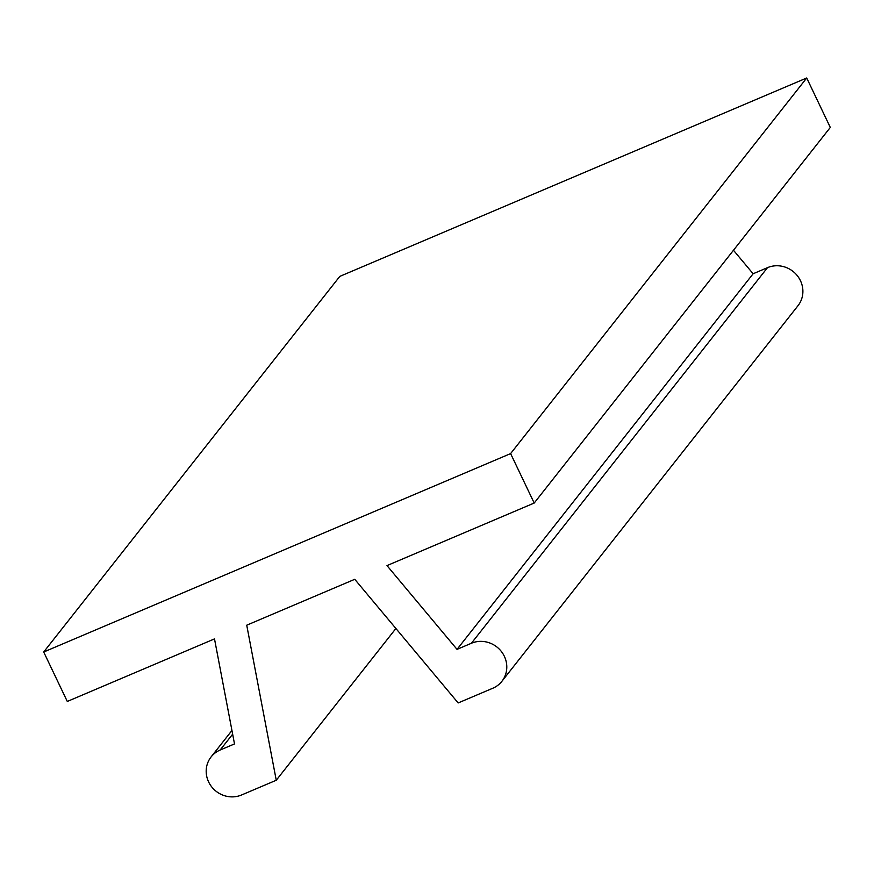 <?xml version="1.0" encoding="UTF-8"?>
<svg xmlns="http://www.w3.org/2000/svg" width="874" height="874" viewBox="0 0 874 874"><rect width="100%" height="100%" fill="white"/><g stroke="black" fill="none" stroke-linecap="round" stroke-linejoin="round"><path stroke-width="1.31" d="M395.9 628.482L276.26 780.253L246.73 625.194L354.757 579.298L458.162 702.947L492.838 688.22A25.171 23.882 -141.8 0 0 501.884 681.327A25.171 23.882 -141.8 0 0 501.163 651.228A25.171 23.882 -141.8 0 0 471.392 643.264L457.036 649.371L753.126 273.759L767.492 267.652L471.392 643.264M806.713 77.983L830.3 127.429L534.2 503.042L510.613 453.595L806.713 77.983L339.8 276.392L43.7 652.004L67.287 701.451L214.501 638.894L234.505 743.927L220.15 750.023A25.171 23.882 -141.8 0 0 211.104 756.917A25.171 23.882 -141.8 0 0 211.814 787.015A25.171 23.882 -141.8 0 0 241.585 794.979L276.26 780.253M510.613 453.595L43.7 652.004M733.472 250.259L753.126 273.759M534.2 503.042L386.985 565.598L457.036 649.371M501.884 681.327L797.984 305.714A25.171 23.882 -141.8 0 0 797.263 275.616A25.171 23.882 -141.8 0 0 767.492 267.652M232.648 734.171L220.15 750.023M231.949 730.478L211.104 756.917"/></g></svg>
